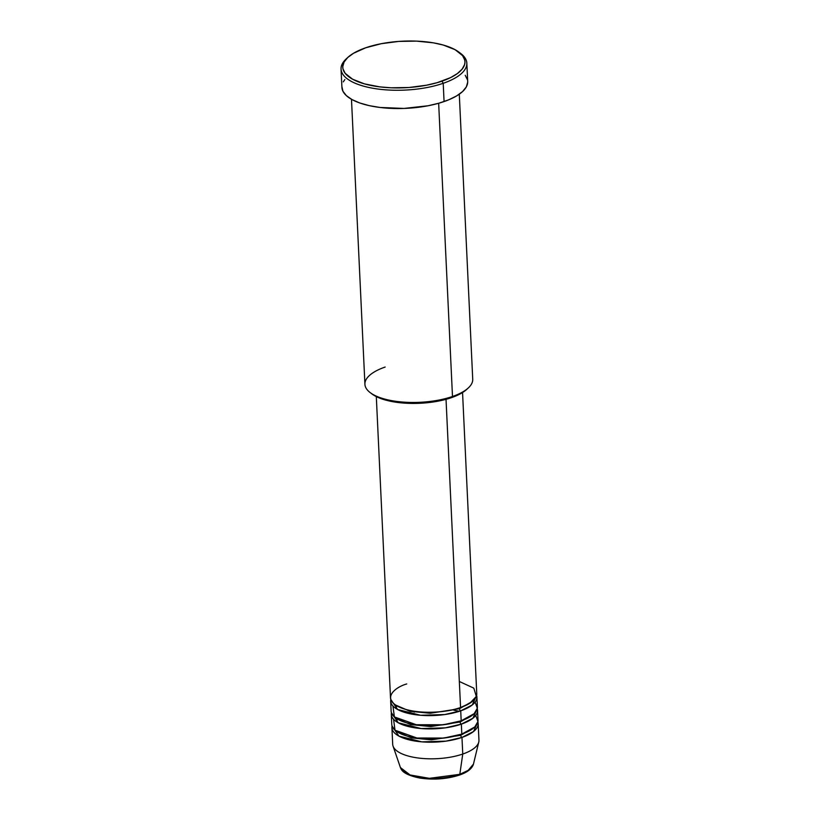 <?xml version="1.0" encoding="UTF-8"?>
<svg xmlns="http://www.w3.org/2000/svg" width="820" height="820" viewBox="0 0 820 820"><rect width="100%" height="100%" fill="white"/><g stroke="black" fill="none" stroke-linecap="round" stroke-linejoin="round"><path stroke-width="1.23" d="M391.919 727.678A43.173 16.451 177.3 0 1 392.062 726.007L398.899 736.093L421.808 741.854L445.998 741.136L461.967 737.426A1.794 1.015 70.9 0 1 460.768 735.274L473.663 727.976L460.768 735.274A1.794 1.015 -109.1 0 0 461.967 737.426L462.757 754.041L461.967 737.426A43.173 16.451 177.3 0 0 478.162 723.609A43.173 16.451 177.3 0 0 477.865 721.959L473.54 731.522L461.967 737.426A43.173 16.451 177.3 0 1 416.693 741.29A43.173 16.451 177.3 0 1 391.919 727.678L392.698 744.293A43.173 16.451 -2.7 0 0 417.482 757.905A43.173 16.451 -2.7 0 0 462.757 754.041L459.805 774.326A1.794 1.015 70.9 0 1 459.292 775.115A1.794 1.015 -109.1 0 0 459.805 774.326L429.372 778.323L410.092 774.972L400.416 767.551A36.777 14.012 -2.7 0 0 423.099 777.852A36.777 14.012 -2.7 0 0 459.805 774.326L462.757 754.041A43.173 16.451 177.3 0 1 419.666 758.182A43.173 16.451 177.3 0 1 393.046 746.097L400.416 767.551C401.185 768.586 401.011 774.223 419.789 778.047C433.636 780.076 446.797 779.102 459.292 775.115A1.794 1.015 70.9 0 1 458.78 775.084M459.518 708.695A1.794 1.015 70.9 0 1 459.682 707.824A1.794 1.015 -109.1 0 0 459.518 708.695L472.402 701.397L459.518 708.695A1.794 1.015 -109.1 0 0 460.717 710.848A1.794 1.015 70.9 0 1 459.518 708.695L430.213 713.267L410.061 711.299L395.558 705.015L410.061 711.299L430.213 713.267L459.518 708.695M376.308 396.603L390.505 697.779A43.173 16.451 -2.7 0 0 415.289 711.391A43.173 16.451 -2.7 0 0 460.563 707.527L469.932 703.181L476.297 696.426L473.827 688.154L459.333 681.481M390.668 701.1L391.13 711.073A43.173 16.451 -2.7 0 0 415.914 724.675A43.173 16.451 -2.7 0 0 461.188 720.811L460.717 710.848A43.173 16.451 177.3 0 0 476.912 697.031A43.173 16.451 177.3 0 0 476.615 695.38L472.289 704.944L460.717 710.848A43.173 16.451 177.3 0 1 415.443 714.712A43.173 16.451 177.3 0 1 390.668 701.1A43.173 16.451 177.3 0 1 390.802 699.429L397.649 709.515L420.557 715.276L444.747 714.548L460.717 710.848L461.188 720.811L474.175 713.666L477.322 708.213L475.118 702.115M460.143 721.989A1.794 1.015 70.9 0 1 460.307 721.108A1.794 1.015 -109.1 0 0 460.143 721.989L473.027 714.681L460.143 721.989A1.794 1.015 -109.1 0 0 461.342 724.132A1.794 1.015 70.9 0 1 460.143 721.989L430.838 726.561L410.687 724.593L396.193 718.31L410.687 724.593L430.838 726.561L460.143 721.989M391.294 714.394L391.765 724.357A43.173 16.451 -2.7 0 0 416.539 737.969A43.173 16.451 -2.7 0 0 461.814 734.105L461.342 724.132A43.173 16.451 177.3 0 0 477.537 710.325A43.173 16.451 177.3 0 0 477.24 708.675L472.914 718.228L461.342 724.132A43.173 16.451 177.3 0 1 416.068 727.996A43.173 16.451 177.3 0 1 391.294 714.394A43.173 16.451 177.3 0 1 391.437 712.723L398.274 722.799L421.183 728.56L445.373 727.842L461.342 724.132L461.814 734.105L474.8 726.961L477.947 721.497L475.743 715.399M408.893 710.233L407.96 710.55M414.12 712.088L416.437 711.545M452.23 709.853L454.598 710.181M370.107 392.544L371.808 393.846A52.162 19.875 -2.7 0 0 451.441 397.659L452.486 396.49A53.966 20.561 177.3 0 1 370.107 392.544A53.966 20.561 177.3 0 1 385.164 367.042M347.741 57.492L346.173 58.948A62.955 23.995 -2.7 0 0 365.792 86.746A62.955 23.995 -2.7 0 0 443.21 83.302L442.011 81.149A61.162 23.308 177.3 0 1 366.796 84.501A61.162 23.308 177.3 0 1 347.741 57.492A61.162 23.308 177.3 0 1 365.72 47.775L353.502 53.279L347.721 57.513L344.092 62.023L342.76 66.615L342.975 68.9L345.159 73.308L352.62 79.232L364.49 83.886L379.742 86.869L391.16 87.791L409.057 87.494L426.513 85.208L437.142 82.676L450.59 77.613L457.365 73.564L462.101 69.177L464.591 64.596L464.96 62.299L464.745 60.024L462.562 55.616L455.1 49.682L443.241 45.028L433.36 42.835L416.56 41.123L398.663 41.42L381.218 43.706L365.72 47.775A61.162 23.308 177.3 0 1 459.067 52.234A61.162 23.308 177.3 0 1 442.011 81.149L443.21 83.302A62.955 23.995 177.3 0 1 377.19 88.929A62.955 23.995 177.3 0 1 341.048 69.085A62.955 23.995 177.3 0 1 346.993 58.21M406.71 683.962C395.763 686.893 380.47 698.507 399.934 707.383C420.332 715.942 451.789 711.401 460.563 707.527L446.029 399.319L460.563 707.527A43.173 16.451 -2.7 0 0 476.758 693.71L462.552 392.534M351.483 99.281L364.92 384.303A53.966 20.561 -2.7 0 0 395.896 401.318A53.966 20.561 -2.7 0 0 452.486 396.49L438.659 103.269L452.486 396.49A53.966 20.561 -2.7 0 0 472.73 379.219L459.292 94.197M341.048 69.085L341.909 87.361A62.955 23.995 -2.7 0 0 378.051 107.205A62.955 23.995 -2.7 0 0 444.071 101.567L443.21 83.302L444.071 101.567A62.955 23.995 -2.7 0 0 467.687 81.426L466.826 63.15A62.955 23.995 177.3 0 1 443.21 83.302A62.955 23.995 -2.7 0 0 460.779 53.536L459.067 52.234M393.559 719.284L395.014 730.21L416.96 738.02L443.968 738.061L461.814 734.105A43.173 16.451 -2.7 0 0 478.009 720.288L477.537 710.325M459.292 775.115C467.267 772.43 471.992 768.76 473.458 764.107L468.199 770.349L459.805 774.326A36.777 14.012 -2.7 0 0 473.458 764.107L478.767 742.059A43.173 16.451 177.3 0 1 462.757 754.041A43.173 16.451 -2.7 0 0 478.952 740.224L478.162 723.609M409.569 774.961L420.014 777.903L433.042 778.959M446.654 777.965L453.019 776.735M459.887 52.89A62.955 23.995 177.3 0 1 466.826 63.15M467.697 82.174L466.324 86.91L462.593 91.543L456.637 95.909L448.694 99.825L439.059 103.156L428.112 105.76L403.983 108.435L379.978 107.461L369.174 105.626L359.755 102.971L352.046 99.599L346.378 95.653L342.955 91.266L341.909 86.612M343.272 81.877L344.851 79.54M465.227 75.286L467.472 79.827M467.513 388.639A52.162 19.875 -2.7 0 1 466.764 389.367L468.343 387.911A53.966 20.561 177.3 0 1 452.486 396.49L451.441 397.659A52.162 19.875 -2.7 0 0 466.764 389.367L458.759 394.635L447.289 398.971L433.38 401.954L418.22 403.348L403.122 403.02L389.387 401.011L378.194 397.485L371.788 393.825M392.934 705.989L394.379 716.916L416.334 724.736L443.343 724.767L461.188 720.811A43.173 16.451 -2.7 0 0 477.383 707.004L476.912 697.031M396.818 731.604L411.312 737.877L431.463 739.855L460.768 735.274L431.463 739.855L411.312 737.877L396.818 731.604M460.932 734.402A1.794 1.015 -109.1 0 0 460.768 735.274M454.188 710.294L459.415 711.278M397.833 719.324L395.752 721.21M397.044 706.163L395.127 707.926"/></g></svg>

